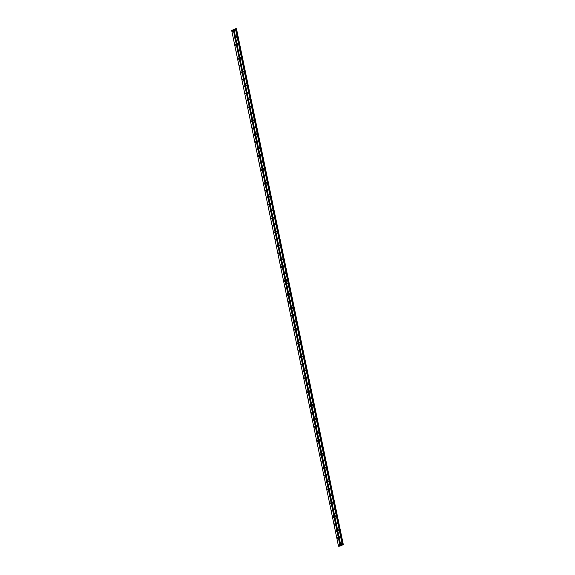 <?xml version="1.0" encoding="UTF-8"?>
<svg xmlns="http://www.w3.org/2000/svg" width="575" height="575" viewBox="0 0 575 575"><rect width="100%" height="100%" fill="white"/><g stroke="black" fill="none" stroke-linecap="round" stroke-linejoin="round"><path stroke-width="0.86" d="M286.156 287.795L286.156 288.154M286.17 287.859L285.904 287.565L285.912 288.384L286.17 287.859M287.593 294.738L287.601 295.097M287.615 294.803L287.349 294.515L287.349 295.327L287.615 294.803M289.031 301.688L289.038 302.048M289.053 301.746L288.787 301.458L288.521 301.983L288.787 302.277L289.053 301.746M290.468 308.631L290.476 308.991M290.49 308.696L290.224 308.408L290.231 309.221L290.49 308.696M291.913 315.574L291.913 315.941M291.928 315.639L291.662 315.352L291.403 315.876L291.669 316.171L291.928 315.639M293.351 322.525L293.351 322.884M293.365 322.589L293.099 322.295L293.106 323.114L293.365 322.589M294.788 329.468L294.788 329.827M294.803 329.533L294.537 329.245L294.544 330.057L294.803 329.533M296.226 336.418L296.226 336.777M296.24 336.483L295.974 336.188L295.981 337.007L296.24 336.483M297.663 343.361L297.67 343.721M297.685 343.426L297.419 343.138L297.153 343.663L297.419 343.951L297.685 343.426M299.101 350.312L299.108 350.671M299.122 350.376L298.856 350.082L298.856 350.901L299.122 350.376M300.538 357.255L300.545 357.614M300.56 357.319L300.294 357.032L300.301 357.844L300.56 357.319M301.983 364.205L301.983 364.564M301.997 364.27L301.731 363.975L301.738 364.794L301.997 364.27M303.42 371.148L303.42 371.507M303.435 371.213L303.169 370.925L302.91 371.45L303.176 371.738L303.435 371.213M304.858 378.098L304.858 378.458M304.872 378.156L304.606 377.868L304.348 378.393L304.613 378.688L304.872 378.156M306.295 385.042L306.295 385.401M306.31 385.106L306.044 384.819L306.051 385.631L306.31 385.106M307.733 391.985L307.74 392.351M307.754 392.049L307.488 391.762L307.223 392.287L307.488 392.581L307.754 392.049M309.17 398.935L309.178 399.294M309.192 399L308.926 398.705L308.926 399.524L309.192 399M310.608 405.878L310.615 406.238M310.629 405.943L310.363 405.655L310.371 406.467L310.629 405.943M312.053 412.828L312.053 413.188M312.067 412.893L311.801 412.598L311.808 413.418L312.067 412.893M313.49 419.772L313.49 420.131M313.504 419.836L313.238 419.549L313.246 420.361L313.504 419.836M314.928 426.722L314.928 427.081M314.942 426.787L314.676 426.492L314.683 427.311L314.942 426.787M316.365 433.665L316.365 434.024M316.379 433.73L316.113 433.442L316.121 434.254L316.379 433.73M317.803 440.615L317.81 440.975M317.824 440.68L317.558 440.385L317.558 441.205L317.824 440.68M319.24 447.558L319.247 447.918M319.262 447.623L318.996 447.336L318.996 448.148L319.262 447.623M320.678 454.509L320.685 454.868M320.699 454.566L320.433 454.279L320.174 454.803L320.44 455.098L320.699 454.566M322.122 461.452L322.122 461.811M322.137 461.517L321.871 461.229L321.878 462.041L322.137 461.517M323.56 468.395L323.56 468.762M323.574 468.46L323.308 468.172L323.049 468.697L323.315 468.992L323.574 468.46M324.997 475.345L324.997 475.705M325.012 475.41L324.746 475.115L324.753 475.935L325.012 475.41M326.435 482.288L326.435 482.648M326.449 482.353L326.183 482.066L325.924 482.59L326.19 482.878L326.449 482.353M327.872 489.239L327.879 489.598M327.894 489.303L327.628 489.009L327.628 489.828L327.894 489.303M329.31 496.182L329.317 496.541M329.331 496.247L329.065 495.959L329.065 496.771L329.331 496.247M330.747 503.132L330.754 503.492M330.769 503.197L330.503 502.902L330.51 503.722L330.769 503.197M332.192 510.075L332.192 510.435M332.206 510.14L331.94 509.853L331.947 510.665L332.206 510.14M333.629 517.026L333.629 517.385M333.644 517.09L333.378 516.796L333.385 517.615L333.644 517.09M335.067 523.969L335.067 524.328M335.081 524.033L334.815 523.746L334.822 524.558L335.081 524.033M336.504 530.919L336.504 531.278M336.519 530.977L336.253 530.689L335.994 531.214L336.26 531.508L336.519 530.977M337.942 537.862L337.949 538.222M337.963 537.927L337.697 537.639L337.697 538.452L337.963 537.927M339.379 544.805L339.387 545.172M339.401 544.87L339.135 544.582L338.869 545.107L339.135 545.402L339.401 544.87M234.37 37.72L234.37 38.079M234.384 37.785L234.118 37.497L234.126 38.309L234.384 37.785M235.807 44.67L235.807 45.03M235.822 44.735L235.556 44.44L235.563 45.26L235.822 44.735M237.245 51.613L237.245 51.973M237.267 51.678L237.001 51.391L237.001 52.203L237.267 51.678M238.682 58.564L238.69 58.923M238.704 58.628L238.438 58.334L238.438 59.153L238.704 58.628M240.12 65.507L240.127 65.866M240.142 65.572L239.876 65.284L239.883 66.096L240.142 65.572M241.565 72.457L241.565 72.817M241.579 72.522L241.313 72.227L241.32 73.047L241.579 72.522M243.002 79.4L243.002 79.76M243.017 79.465L242.751 79.177L242.758 79.99L243.017 79.465M244.44 86.351L244.44 86.71M244.454 86.408L244.188 86.121L243.929 86.645L244.195 86.94L244.454 86.408M245.877 93.294L245.877 93.653M245.892 93.358L245.626 93.064L245.633 93.883L245.892 93.358M247.315 100.237L247.322 100.596M247.336 100.302L247.07 100.014L247.07 100.826L247.336 100.302M248.752 107.187L248.759 107.547M248.774 107.252L248.508 106.957L248.508 107.777L248.774 107.252M250.19 114.13L250.197 114.49M250.211 114.195L249.945 113.907L249.952 114.72L250.211 114.195M251.634 121.081L251.634 121.44M251.649 121.145L251.383 120.851L251.39 121.67L251.649 121.145M253.072 128.024L253.072 128.383M253.086 128.088L252.82 127.801L252.827 128.613L253.086 128.088M254.509 134.974L254.509 135.333M254.524 135.039L254.258 134.744L253.999 135.269L254.265 135.563L254.524 135.039M255.947 141.917L255.947 142.277M255.961 141.982L255.695 141.694L255.702 142.507L255.961 141.982M257.384 148.868L257.392 149.227M257.406 148.932L257.14 148.638L257.14 149.457L257.406 148.932M258.822 155.811L258.829 156.17M258.843 155.875L258.577 155.588L258.577 156.4L258.843 155.875M260.259 162.761L260.267 163.12M260.281 162.818L260.015 162.531L259.756 163.056L260.022 163.35L260.281 162.818M261.704 169.704L261.704 170.063M261.718 169.769L261.452 169.474L261.46 170.293L261.718 169.769M263.142 176.647L263.142 177.007M263.156 176.712L262.89 176.424L262.897 177.237L263.156 176.712M264.579 183.597L264.579 183.957M264.593 183.662L264.327 183.368L264.069 183.892L264.335 184.187L264.593 183.662M266.017 190.541L266.017 190.9M266.031 190.605L265.765 190.318L265.506 190.842L265.772 191.13L266.031 190.605M267.454 197.491L267.461 197.85M267.476 197.556L267.21 197.261L267.21 198.08L267.476 197.556M268.892 204.434L268.899 204.793M268.913 204.499L268.647 204.211L268.647 205.023L268.913 204.499M270.329 211.384L270.336 211.744M270.351 211.449L270.085 211.154L270.092 211.974L270.351 211.449M271.774 218.327L271.774 218.687M271.788 218.392L271.522 218.105L271.529 218.917L271.788 218.392M273.211 225.278L273.211 225.637M273.226 225.342L272.96 225.048L272.967 225.867L273.226 225.342M274.649 232.221L274.649 232.58M274.663 232.286L274.397 231.998L274.404 232.81L274.663 232.286M276.086 239.164L276.086 239.531M276.101 239.229L275.835 238.941L275.576 239.466L275.842 239.761L276.101 239.229M277.524 246.114L277.531 246.474M277.545 246.179L277.279 245.884L277.279 246.704L277.545 246.179M278.961 253.057L278.968 253.417M278.983 253.122L278.717 252.835L278.717 253.647L278.983 253.122M280.399 260.008L280.406 260.367M280.42 260.072L280.154 259.778L280.162 260.597L280.42 260.072M281.843 266.951L281.843 267.31M281.858 267.016L281.592 266.728L281.333 267.253L281.599 267.54L281.858 267.016M283.281 273.901L283.281 274.261M283.295 273.966L283.029 273.671L283.037 274.491L283.295 273.966M284.718 280.844L284.718 281.204M284.733 280.909L284.467 280.622L284.474 281.434L284.733 280.909M232.932 30.777L232.932 31.136M232.947 30.842L232.681 30.547L232.688 31.366L232.947 30.842M288.262 286.853L288.269 287.213M288.283 286.918L288.018 286.623L287.752 287.148L288.018 287.442L288.283 286.918M289.699 293.796L289.707 294.156M289.721 293.861L289.455 293.573L289.196 294.098L289.462 294.386L289.721 293.861M291.144 300.747L291.144 301.106M291.158 300.811L290.893 300.517L290.634 301.041L290.9 301.336L291.158 300.811M292.582 307.69L292.582 308.049M292.596 307.754L292.33 307.467L292.071 307.992L292.337 308.279L292.596 307.754M294.019 314.64L294.019 314.999M294.033 314.705L293.768 314.41L293.509 314.935L293.775 315.229L294.033 314.705M295.457 321.583L295.457 321.942M295.471 321.648L295.205 321.36L294.946 321.885L295.212 322.173L295.471 321.648M296.894 328.533L296.894 328.893M296.916 328.591L296.643 328.303L296.65 329.123L296.916 328.591M298.332 335.477L298.339 335.836M298.353 335.541L298.087 335.247L298.087 336.066L298.353 335.541M299.769 342.42L299.776 342.786M299.791 342.484L299.525 342.197L299.266 342.722L299.532 343.009L299.791 342.484M301.214 349.37L301.214 349.729M301.228 349.435L300.962 349.14L300.969 349.959L301.228 349.435M302.651 356.313L302.651 356.673M302.666 356.378L302.4 356.09L302.407 356.902L302.666 356.378M304.089 363.263L304.089 363.623M304.103 363.328L303.837 363.033L303.844 363.853L304.103 363.328M305.526 370.207L305.526 370.566M305.541 370.271L305.275 369.984L305.282 370.796L305.541 370.271M306.964 377.157L306.964 377.516M306.985 377.222L306.712 376.927L306.719 377.746L306.985 377.222M308.401 384.1L308.408 384.459M308.423 384.165L308.157 383.877L308.157 384.689L308.423 384.165M309.839 391.05L309.846 391.41M309.86 391.115L309.594 390.82L309.602 391.64L309.86 391.115M311.283 397.993L311.283 398.353M311.298 398.058L311.032 397.771L311.039 398.583L311.298 398.058M312.721 404.944L312.721 405.303M312.735 405.001L312.469 404.714L312.211 405.238L312.477 405.533L312.735 405.001M314.158 411.887L314.158 412.246M314.173 411.952L313.907 411.657L313.914 412.476L314.173 411.952M315.596 418.83L315.596 419.189M315.61 418.895L315.344 418.607L315.352 419.419L315.61 418.895M317.033 425.78L317.033 426.14M317.055 425.845L316.782 425.55L316.789 426.37L317.055 425.845M318.471 432.723L318.478 433.083M318.493 432.788L318.227 432.501L318.227 433.313L318.493 432.788M319.908 439.674L319.916 440.033M319.93 439.738L319.664 439.444L319.671 440.263L319.93 439.738M321.353 446.617L321.353 446.976M321.368 446.682L321.102 446.394L320.843 446.919L321.109 447.206L321.368 446.682M322.791 453.567L322.791 453.927M322.805 453.632L322.539 453.337L322.546 454.157L322.805 453.632M324.228 460.51L324.228 460.87M324.243 460.575L323.977 460.287L323.984 461.1L324.243 460.575M325.666 467.461L325.666 467.82M325.68 467.525L325.414 467.231L325.421 468.05L325.68 467.525M327.103 474.404L327.103 474.763M327.125 474.468L326.852 474.181L326.859 474.993L327.125 474.468M328.541 481.354L328.548 481.713M328.562 481.412L328.296 481.124L328.03 481.649L328.296 481.943L328.562 481.412M329.978 488.297L329.985 488.657M330 488.362L329.734 488.067L329.741 488.887L330 488.362M331.423 495.24L331.423 495.6M331.437 495.305L331.171 495.018L331.178 495.83L331.437 495.305M332.86 502.191L332.86 502.55M332.875 502.255L332.609 501.961L332.616 502.78L332.875 502.255M334.298 509.134L334.298 509.493M334.312 509.198L334.046 508.911L334.053 509.723L334.312 509.198M335.735 516.084L335.735 516.443M335.75 516.149L335.484 515.854L335.491 516.673L335.75 516.149M337.173 523.027L337.173 523.387M337.194 523.092L336.928 522.804L336.928 523.617L337.194 523.092M338.61 529.977L338.618 530.337M338.632 530.042L338.366 529.747L338.366 530.567L338.632 530.042M340.048 536.921L340.055 537.28M340.069 536.985L339.803 536.698L339.811 537.51L340.069 536.985M341.493 543.871L341.493 544.23M341.507 543.936L341.241 543.641L341.248 544.46L341.507 543.936M236.476 36.778L236.476 37.145M236.498 36.843L236.224 36.556L236.232 37.375L236.498 36.843M237.913 43.729L237.921 44.088M237.935 43.793L237.669 43.499L237.669 44.318L237.935 43.793M239.351 50.672L239.358 51.031M239.373 50.737L239.107 50.449L239.114 51.261L239.373 50.737M240.796 57.622L240.796 57.982M240.81 57.687L240.544 57.392L240.551 58.212L240.81 57.687M242.233 64.565L242.233 64.925M242.248 64.63L241.982 64.343L241.989 65.155L242.248 64.63M243.671 71.516L243.671 71.875M243.685 71.58L243.419 71.286L243.16 71.81L243.426 72.105L243.685 71.58M245.108 78.459L245.108 78.818M245.123 78.523L244.857 78.236L244.864 79.048L245.123 78.523M246.546 85.409L246.546 85.768M246.567 85.474L246.294 85.179L246.301 85.998L246.567 85.474M247.983 92.352L247.99 92.712M248.005 92.417L247.739 92.129L247.739 92.942L248.005 92.417M249.421 99.302L249.428 99.662M249.442 99.36L249.176 99.073L248.917 99.597L249.183 99.892L249.442 99.36M250.865 106.246L250.865 106.605M250.88 106.31L250.614 106.023L250.621 106.835L250.88 106.31M252.303 113.189L252.303 113.555M252.317 113.253L252.051 112.966L251.792 113.491L252.058 113.785L252.317 113.253M253.74 120.139L253.74 120.498M253.755 120.204L253.489 119.909L253.496 120.728L253.755 120.204M255.178 127.082L255.178 127.442M255.192 127.147L254.926 126.859L254.933 127.672L255.192 127.147M256.615 134.032L256.615 134.392M256.637 134.097L256.364 133.803L256.371 134.622L256.637 134.097M258.053 140.976L258.06 141.335M258.074 141.04L257.808 140.753L257.543 141.278L257.808 141.565L258.074 141.04M259.49 147.926L259.498 148.285M259.512 147.991L259.246 147.696L258.987 148.221L259.253 148.515L259.512 147.991M260.935 154.869L260.935 155.228M260.949 154.934L260.683 154.646L260.691 155.458L260.949 154.934M262.373 161.819L262.373 162.179M262.387 161.884L262.121 161.589L262.128 162.409L262.387 161.884M263.81 168.763L263.81 169.122M263.824 168.827L263.558 168.54L263.3 169.064L263.566 169.352L263.824 168.827M265.248 175.713L265.248 176.072M265.262 175.77L264.996 175.483L264.737 176.007L265.003 176.302L265.262 175.77M266.685 182.656L266.685 183.015M266.707 182.721L266.433 182.433L266.441 183.245L266.707 182.721M268.123 189.599L268.13 189.966M268.144 189.664L267.878 189.376L267.612 189.901L267.878 190.196L268.144 189.664M269.56 196.549L269.567 196.909M269.582 196.614L269.316 196.319L269.323 197.139L269.582 196.614M271.005 203.493L271.005 203.852M271.019 203.557L270.753 203.27L270.76 204.082L271.019 203.557M272.442 210.443L272.442 210.802M272.457 210.507L272.191 210.213L271.932 210.737L272.198 211.032L272.457 210.507M273.88 217.386L273.88 217.745M273.894 217.451L273.628 217.163L273.635 217.975L273.894 217.451M275.317 224.336L275.317 224.696M275.332 224.401L275.066 224.106L274.807 224.631L275.073 224.926L275.332 224.401M276.755 231.279L276.755 231.639M276.776 231.344L276.503 231.057L276.51 231.869L276.776 231.344M278.192 238.23L278.199 238.589M278.214 238.294L277.948 238L277.948 238.819L278.214 238.294M279.63 245.173L279.637 245.532M279.651 245.237L279.385 244.95L279.127 245.475L279.393 245.762L279.651 245.237M281.074 252.123L281.074 252.482M281.089 252.181L280.823 251.893L280.564 252.418L280.83 252.713L281.089 252.181M282.512 259.066L282.512 259.426M282.526 259.131L282.26 258.843L282.268 259.656L282.526 259.131M283.949 266.009L283.949 266.376M283.964 266.074L283.698 265.787L283.439 266.311L283.705 266.599L283.964 266.074M285.387 272.96L285.387 273.319M285.401 273.024L285.135 272.73L285.143 273.549L285.401 273.024M286.824 279.903L286.824 280.262M286.846 279.967L286.573 279.68L286.58 280.492L286.846 279.967M235.038 29.835L235.038 30.195M235.053 29.9L234.787 29.613L234.528 30.137L234.794 30.425L235.053 29.9M338.495 546.221L284.373 284.884L285.84 284.23L339.962 545.574L338.495 546.221L339.832 546.157L343.318 544.604L339.962 545.574M233.148 29.799L231.682 30.453L284.373 284.884L285.861 284.208L233.278 29.778L340.084 545.546M285.84 284.23L284.366 284.848M343.318 544.604L236.49 28.793L343.304 544.568M233.278 29.778L233.975 29.462M340.781 545.208L286.659 283.863L288.125 283.209L342.24 544.554M342.542 544.525L235.728 28.757L233.967 29.433L286.659 283.863L288.147 283.188L235.434 28.786M342.65 544.633L235.836 28.865L342.966 544.568M289.067 283.18L343.189 544.518M235.556 28.757L342.369 544.525M236.332 28.757L343.146 544.525M288.118 283.18L286.652 283.827M289.168 283.18L236.476 28.75"/></g></svg>
